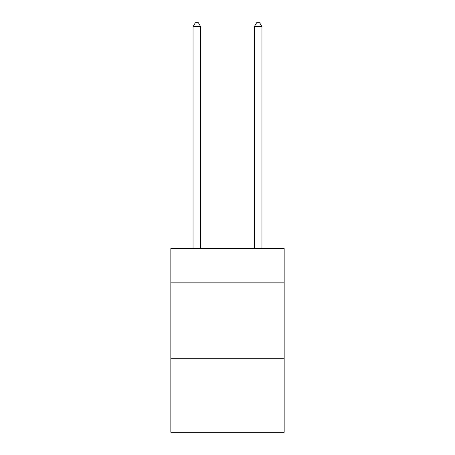 <?xml version="1.0" encoding="UTF-8"?>
<svg xmlns="http://www.w3.org/2000/svg" width="455" height="455" viewBox="0 0 455 455"><rect width="100%" height="100%" fill="white"/><g stroke="black" fill="none" stroke-linecap="round" stroke-linejoin="round"><path stroke-width="0.68" d="M284.165 282.174L284.165 248.481L170.835 248.481L170.835 282.174L284.165 282.174L284.165 432.25L170.835 432.25L170.835 282.174M284.165 358.745L170.835 358.745M200.7 248.481L200.7 26.731L193.045 26.731L193.045 248.481M193.045 26.731L195.343 22.75L198.403 22.75L200.7 26.731M261.955 248.481L261.955 26.731L254.299 26.731L254.299 248.481M254.299 26.731L256.597 22.75L259.657 22.75L261.955 26.731"/></g></svg>

